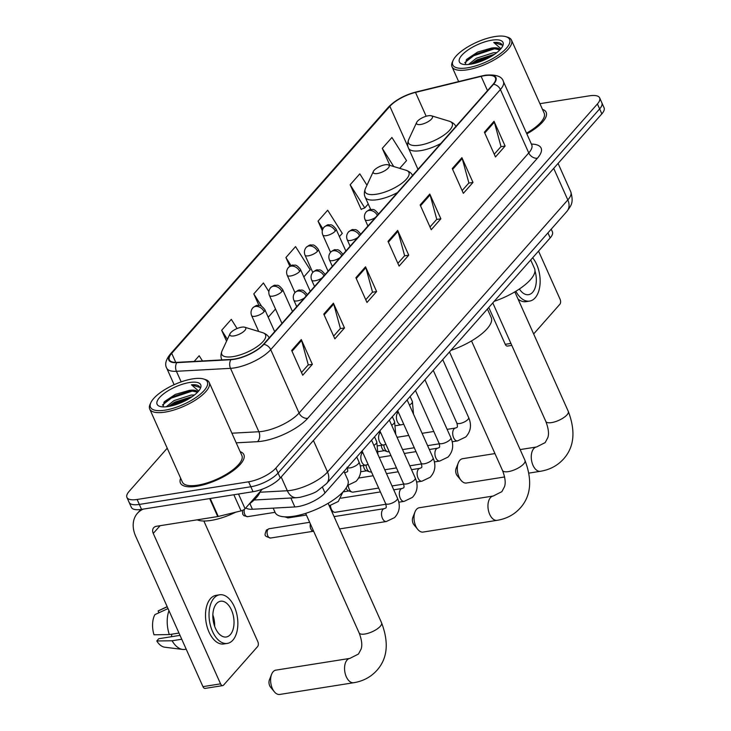 <?xml version="1.0" encoding="UTF-8"?>
<svg xmlns="http://www.w3.org/2000/svg" width="731" height="731" viewBox="0 0 731 731"><rect width="100%" height="100%" fill="white"/><g stroke="black" fill="none" stroke-linecap="round" stroke-linejoin="round"><path stroke-width="1.1" d="M551.22 229.178L552.408 231.846A21.72 7.612 155.9 0 1 550.187 237.922L325.003 492.922A21.72 7.612 155.9 0 1 294.849 506.948L252.433 509.26A21.72 7.612 155.9 0 1 245.844 507.835M167.235 448.213L129.149 491.351A21.72 7.612 -24.1 0 0 126.929 497.427L131.352 507.332A21.72 7.612 -24.1 0 0 141.549 509.379L253.045 491.707A21.72 7.612 -24.1 0 0 280.293 478.001L601.851 113.853A21.72 7.612 -24.1 0 0 604.071 107.768L601.86 102.815A21.72 7.612 -24.1 0 1 599.639 108.901A21.72 7.612 -24.1 0 0 601.86 102.815L599.648 97.863A21.72 7.612 -24.1 0 0 589.451 95.825L539.917 103.674M126.929 497.427A21.72 7.612 -24.1 0 0 137.117 499.474L248.613 481.793A21.72 7.612 -24.1 0 0 275.861 468.096L278.072 473.048L599.639 108.901L278.072 473.048A21.72 7.612 -24.1 0 1 250.834 486.755A21.72 7.612 -24.1 0 0 278.072 473.048L280.293 478.001M137.117 499.474L139.329 504.427L250.834 486.755L139.329 504.427A21.72 7.612 -24.1 0 1 129.14 502.38A21.72 7.612 -24.1 0 0 139.329 504.427L141.549 509.379M180.667 478.248A34.759 12.171 -24.1 0 0 180.411 482.999A34.759 12.171 -24.1 0 0 196.721 486.27A34.759 12.171 -24.1 0 0 230.603 472.509A34.759 12.171 -24.1 0 0 243.862 454.618A34.759 12.171 -24.1 0 0 240.152 451.639A34.759 12.171 -24.1 0 1 243.862 454.618A34.759 12.171 -24.1 0 1 230.603 472.509A34.759 12.171 -24.1 0 1 196.721 486.27A34.759 12.171 -24.1 0 1 180.411 482.999A34.759 12.171 -24.1 0 1 180.667 478.248M484.552 75.677A23.173 8.114 155.9 0 1 495.426 77.861A23.173 8.114 155.9 0 1 493.05 84.339L263.361 344.447A23.173 8.114 155.9 0 1 231.197 359.405L177.121 362.348A23.173 8.114 155.9 0 1 169.354 359.835A23.173 8.114 155.9 0 1 171.721 353.347L389.861 106.324A23.173 8.114 155.9 0 1 415.5 92.398L481.135 76.371A23.173 8.114 155.9 0 1 484.552 75.677M484.808 75.384A23.748 8.315 -24.1 0 0 481.309 76.097L415.674 92.124A23.748 8.315 -24.1 0 0 389.385 106.397L171.255 353.42A23.748 8.315 -24.1 0 0 176.783 362.649L230.868 359.707A23.748 8.315 -24.1 0 0 263.836 344.374L493.516 84.266A23.748 8.315 -24.1 0 0 484.808 75.384M291.651 350.469L302.725 375.231L312.365 364.321L301.291 339.559L291.651 350.469M301.501 372.49L308.263 364.833L301.601 340.427A5.793 4.295 -138.6 0 0 301.291 339.559M308.126 364.988L312.365 364.321M323.778 314.092L334.853 338.855L344.493 327.945L333.409 303.182L323.778 314.092M333.628 336.114L340.39 328.457L333.729 304.05A5.793 4.295 -138.6 0 0 333.409 303.182M340.253 328.612L344.493 327.945M355.896 277.716L366.98 302.479L376.611 291.559L365.537 266.797L355.896 277.716M365.756 299.737L372.518 292.08L365.847 267.674A5.793 4.295 -138.6 0 0 365.537 266.797M372.371 292.236L376.611 291.559M484.397 132.201L495.472 156.964L505.112 146.045L494.037 121.282L484.397 132.201M494.247 154.223L501.009 146.565L494.348 122.159A5.793 4.295 -138.6 0 0 494.037 121.282M500.872 146.721L505.112 146.045M452.27 168.578L463.353 193.34L472.984 182.43L461.91 157.668L452.27 168.578M462.12 190.599L468.882 182.942L462.22 158.536A5.793 4.295 -138.6 0 0 461.91 157.668M468.745 183.097L472.984 182.43M420.151 204.954L431.226 229.717L440.866 218.807L429.782 194.044L420.151 204.954M430.002 226.975L436.763 219.318L430.102 194.912A5.793 4.295 -138.6 0 0 429.782 194.044M436.626 219.474L440.866 218.807M388.024 241.331L399.099 266.102L408.739 255.183L397.664 230.42L388.024 241.331M397.874 263.361L404.636 255.704L397.975 231.288A5.793 4.295 -138.6 0 0 397.664 230.42M404.499 255.859L408.739 255.183M526.832 133.883A34.759 12.171 -24.1 0 0 546.158 112.291A34.759 12.171 -24.1 0 0 542.439 109.312A34.759 12.171 -24.1 0 1 546.158 112.291A34.759 12.171 -24.1 0 1 526.832 133.883M275.861 468.096L597.419 103.948A21.72 7.612 -24.1 0 0 599.648 97.863M237.091 328.539L231.307 319.365L221.667 330.275L226.546 341.194M202.478 360.968L199.179 355.741L194.163 361.425M339.412 236.625L342.291 233.372L327.68 210.226L318.04 221.137L322.307 230.685M366.971 185.217L359.798 173.85L350.158 184.76L361.242 209.523L361.617 209.093M399.711 168.349L406.537 160.619L391.926 137.474L382.286 148.384L389.879 165.361M268.853 291.578L263.425 282.988L253.794 293.899L258.948 305.43M303.822 276.93L310.163 269.757L295.552 246.603L285.912 257.522L289.841 266.294M285.912 257.522L291.048 265.645M318.04 221.137L322.91 228.867M350.158 184.76L364.769 207.906L368.241 203.986M364.769 207.906L361.132 209.276M382.286 148.384L393.744 166.54M267.509 315.637L268.405 317.044L275.496 309.012M253.794 293.899L261.561 306.207M221.667 330.275L227.405 339.367M511.801 345.379L507.415 346.074A3.618 2.065 -99 0 1 505.249 344.319L510.914 343.424M488.765 307.477L505.249 344.319M533.657 333.957L559.891 304.242A3.618 2.065 81 0 0 560.11 299.335L538.546 251.108M519.385 289.01A18.101 10.344 81 0 0 528.559 294.666A18.101 10.344 81 0 0 532.652 292.263A18.101 10.344 81 0 0 534.973 270.927M518.051 299.08A24.616 14.072 81 0 0 526.064 301.656L529.582 301.099A24.616 14.072 81 0 0 535.147 297.837A24.616 14.072 81 0 0 532.634 257.796M515.839 291.267A24.616 14.072 81 0 0 529.582 301.099M467.383 67.837A31.131 10.901 -24.1 0 0 501.923 52.44A31.131 10.901 -24.1 0 0 505.889 36.678A31.131 10.901 -24.1 0 0 495.006 36.55A31.131 10.901 -24.1 0 0 453.174 60.262A31.131 10.901 -24.1 0 0 467.383 67.837M453.174 60.262L452.425 61.879A32.584 11.413 -24.1 0 0 452.005 66.731A32.584 11.413 -24.1 0 0 467.292 69.801A32.584 11.413 -24.1 0 0 499.063 56.899A32.584 11.413 -24.1 0 0 511.49 40.123A32.584 11.413 -24.1 0 0 507.597 37.199L505.889 36.678M526.512 133.17A32.584 11.413 -24.1 0 0 544.175 113.177L511.49 40.123M468.534 64.465L476.347 58.252L493.535 52.723L496.76 52.65M470.81 64.164L477.041 59.805L494.622 54.24M499.949 49.79A18.101 6.341 -24.1 0 0 499.949 49.781A18.101 6.341 -24.1 0 0 491.46 48.082L499.84 49.9M491.799 40.187A23.895 8.37 -24.1 0 0 465.309 51.983A23.895 8.37 -24.1 0 0 462.22 64.09A23.895 8.37 -24.1 0 0 470.6 64.2A23.895 8.37 -24.1 0 0 502.718 45.971A23.895 8.37 -24.1 0 0 491.799 40.187M491.46 48.082L477.59 52.084L466.807 59.248L465.218 64.566M501.932 44.637C500.872 42.846 498.14 42.124 493.754 42.48L500.918 48.703M493.754 42.48L502.087 45.084M464.752 62.656L473.606 55.775L494.403 48.822L497.994 48.675M473.706 63.579L476.374 61.961L492.137 55.867M466.113 60.043L473.259 54.999L494.54 47.999M471.586 64.026L476.027 61.185L494.046 54.633M461.06 480.349L457.222 475.698A5.071 2.897 -99 0 1 456.089 468.516L458.291 462.906A12.308 7.036 81 0 0 461.06 480.349A12.308 7.036 81 0 0 466.442 483.017L504.646 476.959M494.951 453.576L462.595 458.702A12.308 7.036 81 0 0 459.808 460.338A12.308 7.036 81 0 0 458.291 462.906M420.654 124.48A8.69 3.043 -24.1 0 0 430.294 120.186A8.69 3.043 -24.1 0 0 431.409 115.781A8.69 3.043 -24.1 0 0 428.366 115.745A8.69 3.043 -24.1 0 0 416.688 122.369A8.69 3.043 -24.1 0 0 420.654 124.48M494.202 301.318A39.821 13.944 -24.1 0 0 534.525 268.533L530.706 259.98M417.757 529.39L413.92 524.739A5.071 2.897 -99 0 1 412.787 517.548L414.989 511.938A12.308 7.036 81 0 0 417.757 529.39A12.308 7.036 81 0 0 423.139 532.058L497.08 520.335A12.308 7.036 -99 0 1 488.801 511.91A12.308 7.036 -99 0 1 490.446 497.656A12.308 7.036 -99 0 1 493.233 496.02L501.877 491.643L504.554 486.581C504.545 486.069 506.921 482.003 502.517 470.481A12.308 4.313 155.9 0 0 508.292 471.632A12.308 4.313 155.9 0 0 523.725 463.874A12.308 4.313 155.9 0 0 524.986 460.429C532.47 480.221 530.925 496.057 520.335 507.935C514.24 514.679 506.492 518.809 497.08 520.335M493.233 496.02L419.283 507.743A12.308 7.036 81 0 0 416.506 509.37A12.308 7.036 81 0 0 414.989 511.938M377.351 173.521A8.69 3.043 -24.1 0 0 386.991 169.217A8.69 3.043 -24.1 0 0 388.097 164.822A8.69 3.043 -24.1 0 0 385.063 164.786A8.69 3.043 -24.1 0 0 373.386 171.401A8.69 3.043 -24.1 0 0 377.351 173.521M450.899 350.359A39.821 13.944 -24.1 0 0 491.223 317.574L487.403 309.021M274.353 691.782L270.525 687.131A5.071 2.897 -99 0 1 269.383 679.949L271.594 674.338A12.308 7.036 81 0 0 274.353 691.782A12.308 7.036 81 0 0 279.735 694.45L353.685 682.727A12.308 7.036 -99 0 1 345.397 674.302A12.308 7.036 -99 0 1 347.042 660.047A12.308 7.036 -99 0 1 349.829 658.412L358.473 654.035L361.151 648.982C361.151 648.461 363.517 644.395 359.113 632.872A12.308 4.313 155.9 0 0 364.888 634.033A12.308 4.313 155.9 0 0 380.321 626.266A12.308 4.313 155.9 0 0 381.582 622.821C389.075 642.613 387.521 658.448 376.931 670.327C370.836 677.07 363.088 681.201 353.685 682.727M349.829 658.412L275.889 670.135A12.308 7.036 81 0 0 273.102 671.771A12.308 7.036 81 0 0 271.594 674.338M233.957 335.913A8.69 3.043 -24.1 0 0 243.587 331.618A8.69 3.043 -24.1 0 0 244.702 327.214A8.69 3.043 -24.1 0 0 241.659 327.177A8.69 3.043 -24.1 0 0 229.991 333.802A8.69 3.043 -24.1 0 0 233.957 335.913M273.175 508.127L275.121 512.486A39.821 13.944 -24.1 0 0 293.807 516.232A39.821 13.944 -24.1 0 0 332.632 500.47A39.821 13.944 -24.1 0 0 347.828 479.965L343.999 471.413M389.23 451.731L388.636 451.822A6.515 3.728 -99 0 1 387.531 451.712A6.515 3.728 -99 0 1 384.725 448.66A6.515 3.728 -99 0 1 383.821 444.896M387.531 451.712L384.031 450.515A4.706 2.686 -99 0 1 382.011 448.304A4.706 2.686 -99 0 1 381.344 445.298M371.43 471.879L370.845 471.979A6.515 3.728 -99 0 1 369.731 471.87A6.515 3.728 -99 0 1 366.935 468.818A6.515 3.728 -99 0 1 366.03 465.053M369.731 471.87L366.24 470.663A4.706 2.686 -99 0 1 364.212 468.461A4.706 2.686 -99 0 1 363.545 465.455M378.676 488.07L353.046 492.127A6.515 3.728 -99 0 1 351.931 492.018A6.515 3.728 -99 0 1 349.135 488.966A6.515 3.728 -99 0 1 348.23 485.21M351.931 492.018L348.44 490.821A4.706 2.686 -99 0 1 346.421 488.619A4.706 2.686 -99 0 1 346.165 487.97M385.877 504.262L335.246 512.285A6.515 3.728 -99 0 1 334.14 512.175A6.515 3.728 -99 0 1 331.335 509.123A6.515 3.728 -99 0 1 330.43 505.359M313.736 531.437L312.85 531.126A4.706 2.686 -99 0 1 310.821 528.924A4.706 2.686 -99 0 1 310.392 523.944M238.498 494.01L245.068 508.712L262.347 489.149M143.249 509.105A28.966 21.491 -138.6 0 0 137.428 513.308A28.966 21.491 -138.6 0 0 135.664 536.207L202.953 686.647L220.561 683.85L153.263 533.411A7.237 5.373 41.4 0 1 153.711 527.691A7.237 5.373 41.4 0 1 156.37 526.293L217.728 516.561L209.678 498.579M220.561 683.85A3.618 2.065 81 0 0 222.736 685.605L205.128 688.401A3.618 2.065 -99 0 1 202.953 686.647M222.736 685.605A3.618 2.065 81 0 0 223.549 685.13L257.604 646.569A3.618 2.065 81 0 0 257.824 641.654L203.858 521.011M245.068 508.712A3.618 1.27 155.9 0 1 241.066 510.887L218.258 516.461A3.618 1.27 155.9 0 1 217.728 516.561M230.366 634.581A18.101 10.344 81 0 0 232.787 613.62A18.101 10.344 81 0 0 220.607 601.229A18.101 10.344 81 0 0 216.513 603.632A18.101 10.344 81 0 0 214.092 624.594A18.101 10.344 81 0 0 226.272 636.984A18.101 10.344 81 0 0 230.366 634.581M214.658 626.348A18.101 10.344 81 0 0 212.849 614.935M171.319 636.738A14.483 8.279 81 0 0 171.867 634.17M219.583 594.787L216.065 595.354A24.616 14.072 81 0 0 210.501 598.616A24.616 14.072 81 0 0 207.202 627.134A24.616 14.072 81 0 0 223.777 643.974L227.295 643.417A24.616 14.072 81 0 0 232.86 640.155A24.616 14.072 81 0 0 236.159 611.637A24.616 14.072 81 0 0 219.583 594.787A24.616 14.072 81 0 0 214.028 598.059A24.616 14.072 81 0 0 210.72 626.577A24.616 14.072 81 0 0 227.295 643.417M168.98 610.696A23.895 13.651 81 0 0 169.327 634.572L154.003 634.782A18.823 10.755 81 0 1 154.908 614.616L168.039 608.576M178.976 633.046L169.327 634.572M180.018 635.358L158.746 638.73L156.772 640.968L172.096 640.767L181.754 639.232M172.096 640.767A23.895 13.651 81 0 0 182.686 649.439A23.895 13.651 81 0 0 184.925 649.402L186.204 649.201M167.235 606.785L158.124 610.979L158.919 612.77M167.18 606.666L158.947 610.522A18.823 10.755 81 0 0 158.124 610.979M156.772 640.968A18.823 10.755 81 0 0 164.767 647.218L182.686 649.439M165.096 410.155A31.131 10.901 -24.1 0 0 199.627 394.767A31.131 10.901 -24.1 0 0 203.602 379.005A31.131 10.901 -24.1 0 0 192.719 378.868A31.131 10.901 -24.1 0 0 150.888 402.589A31.131 10.901 -24.1 0 0 165.096 410.155M150.888 402.589L150.138 404.197A32.584 11.413 -24.1 0 0 149.718 409.058A32.584 11.413 -24.1 0 0 165.005 412.12A32.584 11.413 -24.1 0 0 196.776 399.227A32.584 11.413 -24.1 0 0 209.203 382.45A32.584 11.413 -24.1 0 0 205.301 379.517L203.602 379.005M149.718 409.058L182.394 482.113A32.584 11.413 -24.1 0 0 197.681 485.174A32.584 11.413 -24.1 0 0 229.452 472.281A32.584 11.413 -24.1 0 0 241.879 455.504L209.203 382.45M197.151 519.823A36.203 12.683 -24.1 0 0 211.031 520.426A36.203 12.683 -24.1 0 0 235.72 512.193M249.116 504.134A36.203 12.683 -24.1 0 0 260.172 491.607M166.239 406.783L174.06 400.579L191.248 395.051L194.473 394.978M168.523 406.482L174.755 402.123L192.335 396.558M197.662 392.108L197.662 392.108A18.101 6.341 -24.1 0 0 189.165 390.409L197.553 392.218M189.512 382.514A23.895 8.37 -24.1 0 0 163.022 394.311A23.895 8.37 -24.1 0 0 159.925 406.409A23.895 8.37 -24.1 0 0 168.304 406.518A23.895 8.37 -24.1 0 0 200.431 388.298A23.895 8.37 -24.1 0 0 189.512 382.514M189.165 390.409L175.303 394.411L164.521 401.575L162.931 406.884M199.645 386.955C198.585 385.164 195.853 384.442 191.467 384.808L198.631 391.03M191.467 384.808L199.801 387.412M162.465 404.983L171.319 398.093L192.116 391.14L195.707 390.994M171.419 405.906L174.088 404.289L189.85 398.185M163.826 402.37L170.972 397.317L192.253 390.327M169.3 406.354L173.74 403.512L191.76 396.96M547.939 232.897L550.187 237.922M249.883 503.549L252.433 509.26M290.856 498.012L294.849 506.948M322.517 487.367L325.003 492.922M259.953 492.228L287.329 490.739A28.966 10.143 -24.1 0 0 291.212 490.309A28.966 10.143 -24.1 0 0 327.534 472.034L567.823 199.929A28.966 10.143 -24.1 0 0 570.783 191.824C573.972 203.2 570.957 205.585 566.936 211.369L326.647 483.483A14.483 10.746 41.4 0 0 327.534 472.034L313.416 440.482M553.705 168.368L567.823 199.929A14.483 10.746 41.4 0 1 566.936 211.369M281.179 476.987L287.329 490.739A14.483 10.015 86.9 0 0 296.484 497.71L254.077 500.013M601.851 113.853L597.419 103.948M253.045 491.707L248.613 481.793M531.391 144.08A36.203 12.683 155.9 0 1 537.404 158.198L307.714 418.306A7.237 5.373 41.4 0 1 299.07 413.042L528.76 152.934A28.966 10.143 -24.1 0 0 531.729 144.829L531.967 145.57M307.714 418.306A36.203 12.683 155.9 0 1 262.31 441.14A36.203 12.683 155.9 0 1 257.458 441.679L236.214 442.831M230.868 359.707A7.237 5.007 86.9 0 0 230.512 368.342L258.865 431.738A28.966 10.143 -24.1 0 0 262.749 431.317A28.966 10.143 -24.1 0 0 299.07 413.042L270.717 349.646A28.966 10.143 155.9 0 1 230.512 368.342L176.427 371.293A28.966 10.143 155.9 0 1 166.723 368.141L174.133 384.707M493.516 84.266A7.237 5.373 -138.6 0 1 500.406 89.538A28.966 10.143 155.9 0 0 503.367 81.433C501.996 76.38 496.02 74.297 485.43 75.192L481.647 75.969A7.237 3.143 76.3 0 0 481.309 76.097M481.647 75.969L416.012 91.996C404.417 95.103 395.169 100.202 388.262 107.293A7.237 5.373 41.4 0 1 389.385 106.397M171.255 353.42A7.237 5.373 -138.6 0 0 170.131 354.316C165.754 359.954 164.621 364.559 166.723 368.141M176.783 362.649A7.237 5.007 86.9 0 0 176.427 371.293L181.169 381.884M263.836 344.374A7.237 5.373 41.4 0 1 270.717 349.646L500.406 89.538L528.76 152.934A7.237 5.373 41.4 0 0 537.404 158.198M231.91 433.209L258.865 431.738A7.237 5.007 -93.1 0 1 257.458 441.679M171.721 353.347L175.769 362.384M481.135 76.371L487.504 90.617M415.5 92.398L426.173 116.256M389.861 106.324L408.126 147.169M388.389 242.144L397.975 231.288M420.517 205.767L430.102 194.912M452.635 169.391L462.22 158.536M484.763 133.015L494.348 122.159M356.262 278.529L365.847 267.674M324.144 314.906L333.729 304.05M292.016 351.282L301.601 340.427M514.834 291.879L568.289 411.389A12.308 4.313 155.9 0 1 567.028 414.833A12.308 4.313 155.9 0 1 551.594 422.6A12.308 4.313 155.9 0 1 545.819 421.44C550.224 432.962 547.848 437.028 547.857 437.549L545.18 442.602L536.536 446.979L520.134 449.583M568.289 411.389C575.781 431.18 574.228 447.016 563.638 458.894C557.543 465.638 549.794 469.768 540.383 471.294A12.308 7.036 -99 0 1 532.104 462.869A12.308 7.036 -99 0 1 533.749 448.615A12.308 7.036 -99 0 1 536.536 446.979M417.986 169.354L408.51 148.183C407.304 145.752 407.395 142.81 408.793 139.365A23.949 8.388 -24.1 0 0 419.722 145.186A23.949 8.388 -24.1 0 0 446.285 133.353A23.949 8.388 -24.1 0 0 449.337 121.227L431.409 115.781M408.51 148.183A26.069 9.128 -24.1 0 0 420.745 150.632A26.069 9.128 -24.1 0 0 440.775 143.541M370.699 209.486L365.208 197.215C363.992 194.793 364.093 191.851 365.491 188.406A23.949 8.388 -24.1 0 0 376.419 194.227A23.949 8.388 -24.1 0 0 402.982 182.384A23.949 8.388 -24.1 0 0 406.034 170.268L388.097 164.822M365.208 197.215A26.069 9.128 -24.1 0 0 377.443 199.673A26.069 9.128 -24.1 0 0 397.472 192.582M221.804 359.615A26.069 9.128 -24.1 0 0 221.959 359.908L221.804 359.615C220.598 357.185 220.689 354.243 222.087 350.798A23.949 8.388 -24.1 0 0 233.015 356.618A23.949 8.388 -24.1 0 0 259.578 344.785A23.949 8.388 -24.1 0 0 262.639 332.66L244.702 327.214M378.338 214.247A7.237 2.54 -24.1 0 0 378.265 213.708C373.331 207.531 372.682 210.062 371.01 209.45C370.416 209.048 368.826 209.852 366.231 211.871A7.237 5.373 41.4 0 1 368.89 210.473A7.237 5.373 -138.6 0 1 377.351 215.362M452.215 441.743L457.533 440.903A6.515 3.728 -99 0 1 453.147 436.444A6.515 3.728 -99 0 1 454.024 428.896A6.515 3.728 -99 0 1 454.207 428.695A6.515 3.728 -99 0 1 455.495 428.028L447.125 429.353M455.495 428.028L456.848 427.452C457.643 427.297 457.615 425.771 456.765 422.883A6.515 2.284 -24.1 0 0 459.826 423.496A6.515 2.284 -24.1 0 0 467.803 419.594A6.515 2.284 -24.1 0 0 468.662 417.565C471.806 424.976 470.837 431.445 465.766 436.955L457.533 440.903M367.921 226.043L365.043 219.62A7.237 2.54 -24.1 0 0 368.442 220.305A7.237 2.54 -24.1 0 0 375.542 217.409M360.538 234.404A7.237 2.54 -24.1 0 0 360.465 233.865C355.531 227.688 354.882 230.219 353.21 229.607C352.616 229.196 351.026 230 348.431 232.029A7.237 5.373 41.4 0 1 351.09 230.63A7.237 5.373 -138.6 0 1 359.551 235.519M434.415 461.901L439.742 461.051A6.515 3.728 -99 0 1 435.356 456.592A6.515 3.728 -99 0 1 436.224 449.044A6.515 3.728 -99 0 1 436.416 448.852A6.515 3.728 -99 0 1 437.695 448.185L429.325 449.51M437.695 448.185L439.057 447.61C439.852 447.454 439.824 445.928 438.965 443.041A6.515 2.284 -24.1 0 0 442.027 443.653A6.515 2.284 -24.1 0 0 450.004 439.751A6.515 2.284 -24.1 0 0 450.863 437.714C454.006 445.133 453.046 451.603 447.975 457.113L439.742 461.051M350.122 246.201L347.252 239.777A7.237 2.54 -24.1 0 0 350.652 240.453A7.237 2.54 -24.1 0 0 357.751 237.557M342.748 254.552A7.237 2.54 -24.1 0 0 342.675 254.013C337.731 247.836 337.092 250.367 335.419 249.764C334.825 249.353 333.226 250.157 330.64 252.177A7.237 5.373 41.4 0 1 333.29 250.779A7.237 5.373 -138.6 0 1 341.752 255.676M416.615 482.049L421.942 481.208A6.515 3.728 -99 0 1 417.556 476.749A6.515 3.728 -99 0 1 418.434 469.201A6.515 3.728 -99 0 1 418.616 469.01A6.515 3.728 -99 0 1 419.905 468.333L411.535 469.667M419.905 468.333L421.257 467.758C422.052 467.602 422.025 466.076 421.175 463.189A6.515 2.284 -24.1 0 0 424.227 463.801A6.515 2.284 -24.1 0 0 432.213 459.9A6.515 2.284 -24.1 0 0 433.072 457.871C436.215 465.291 435.247 471.751 430.175 477.27L421.942 481.208M332.331 266.349L329.453 259.925A7.237 2.54 -24.1 0 0 332.852 260.611A7.237 2.54 -24.1 0 0 339.952 257.714M324.948 274.71A7.237 2.54 -24.1 0 0 324.875 274.171C319.94 267.994 319.292 270.525 317.62 269.913C317.026 269.501 315.436 270.315 312.841 272.334A7.237 5.373 41.4 0 1 315.5 270.936A7.237 5.373 -138.6 0 1 323.961 275.825M398.824 502.206L404.142 501.365A6.515 3.728 -99 0 1 399.756 496.906A6.515 3.728 -99 0 1 400.634 489.359A6.515 3.728 -99 0 1 400.816 489.158A6.515 3.728 -99 0 1 402.105 488.491L393.735 489.816M402.105 488.491L403.457 487.915C404.252 487.76 404.225 486.234 403.375 483.346A6.515 2.284 -24.1 0 0 406.436 483.959A6.515 2.284 -24.1 0 0 414.413 480.057A6.515 2.284 -24.1 0 0 415.272 478.019C418.415 485.439 417.447 491.908 412.375 497.418L404.142 501.365M314.531 286.506L311.653 280.083A7.237 2.54 -24.1 0 0 315.052 280.768A7.237 2.54 -24.1 0 0 322.152 277.871M306.399 515.026L288.37 517.877A4.706 2.686 -99 0 1 286.324 516.881M307.148 294.858A7.237 2.54 -24.1 0 0 307.075 294.319C302.141 288.151 301.492 290.682 299.82 290.07C299.226 289.659 297.636 290.463 295.041 292.482A7.237 5.373 41.4 0 1 297.7 291.084A7.237 5.373 -138.6 0 1 306.161 295.982M268.039 529.363A4.706 2.686 -99 0 1 269.099 528.741L266.312 530.267A4.706 3.491 41.4 0 1 268.039 529.363A4.706 2.686 -99 0 0 267.409 534.818A4.706 2.686 -99 0 0 270.571 538.034L313.252 531.273M339.586 528.924L386.352 521.514A6.515 3.728 -99 0 1 381.966 517.055A6.515 3.728 -99 0 1 382.834 509.507A6.515 3.728 -99 0 1 383.026 509.315A6.515 3.728 -99 0 1 384.305 508.648L334.076 516.607M384.305 508.648L385.666 508.072C386.461 507.908 386.434 506.391 385.575 503.495A6.515 2.284 -24.1 0 0 388.636 504.116A6.515 2.284 -24.1 0 0 396.613 500.205A6.515 2.284 -24.1 0 0 397.472 498.177C400.615 505.596 399.656 512.056 394.585 517.575L386.352 521.514M296.731 306.654L293.862 300.24A7.237 2.54 -24.1 0 0 297.261 300.916A7.237 2.54 -24.1 0 0 304.361 298.02M335.291 231.097A7.237 2.54 -24.1 0 0 336.032 229.068C331.097 222.891 330.449 225.422 328.776 224.81C328.182 224.408 326.593 225.212 323.997 227.231A7.237 5.373 41.4 0 1 326.656 225.833A7.237 5.373 -138.6 0 1 335.291 231.097A7.237 2.54 -24.1 0 1 326.218 235.665A7.237 2.54 -24.1 0 1 322.819 234.98C321.713 232.156 322.115 229.571 323.997 227.231M403.74 424.218L401.237 424.812A6.515 3.728 -99 0 1 397.326 421.65A6.515 3.728 -99 0 1 397.911 412.613A6.515 3.728 -99 0 1 398.377 412.247M409.461 405.093A6.515 2.284 -24.1 0 0 411.507 403.503A6.515 2.284 -24.1 0 0 412.366 401.474L413.536 414.194M317.501 251.245A7.237 2.54 -24.1 0 0 318.241 249.225C313.297 243.048 312.649 245.579 310.986 244.967C310.392 244.556 308.793 245.36 306.198 247.389A7.237 5.373 41.4 0 1 308.857 245.991A7.237 5.373 -138.6 0 1 317.501 251.245A7.237 2.54 -24.1 0 1 308.418 255.813A7.237 2.54 -24.1 0 1 305.019 255.137C303.922 252.305 304.315 249.728 306.198 247.389M385.941 444.375L383.437 444.969A6.515 3.728 -99 0 1 379.526 441.807A6.515 3.728 -99 0 1 380.111 432.761A6.515 3.728 -99 0 1 380.586 432.396M391.661 425.25A6.515 2.284 -24.1 0 0 393.707 423.66A6.515 2.284 -24.1 0 0 394.566 421.623L395.736 434.351M299.701 271.402A7.237 2.54 -24.1 0 0 300.441 269.373C295.498 263.197 294.858 265.728 293.186 265.125C292.592 264.713 290.993 265.517 288.407 267.537A7.237 5.373 41.4 0 1 291.066 266.139A7.237 5.373 -138.6 0 1 299.701 271.402A7.237 2.54 -24.1 0 1 290.618 275.971A7.237 2.54 -24.1 0 1 287.219 275.285C286.123 272.462 286.515 269.876 288.407 267.537M368.141 464.523L365.646 465.117A6.515 3.728 -99 0 1 361.735 461.955A6.515 3.728 -99 0 1 362.32 452.918A6.515 3.728 -99 0 1 362.786 452.553M373.87 445.407A6.515 2.284 -24.1 0 0 375.908 443.808A6.515 2.284 -24.1 0 0 376.767 441.78L377.936 454.499M281.901 291.559A7.237 2.54 -24.1 0 0 282.641 289.531C277.707 283.354 277.058 285.885 275.386 285.273C274.792 284.862 273.202 285.675 270.607 287.694A7.237 5.373 41.4 0 1 273.266 286.296A7.237 5.373 -138.6 0 1 281.901 291.559A7.237 2.54 -24.1 0 1 272.827 296.128A7.237 2.54 -24.1 0 1 269.428 295.443C268.323 292.61 268.725 290.033 270.607 287.694M344.676 472.93A6.515 3.728 -99 0 1 345.809 472.4L344.529 472.601M347.362 467.602A6.515 2.284 -24.1 0 0 350.131 467.867A6.515 2.284 -24.1 0 0 358.117 463.966A6.515 2.284 -24.1 0 0 358.976 461.937C362.119 469.348 361.151 475.817 356.079 481.327L347.846 485.274A6.515 3.728 -99 0 1 347.581 485.302M264.11 311.708A7.237 2.54 -24.1 0 0 264.85 309.679C259.907 303.511 259.258 306.042 257.595 305.43C257.001 305.019 255.402 305.823 252.807 307.852A7.237 5.373 41.4 0 1 255.466 306.444A7.237 5.373 -138.6 0 1 264.11 311.708A7.237 2.54 -24.1 0 1 255.028 316.276A7.237 2.54 -24.1 0 1 251.628 315.6C250.532 312.767 250.925 310.182 252.807 307.852M275.039 512.312L247.608 516.662A4.706 2.686 -99 0 1 244.775 514.359A4.706 2.686 -99 0 1 244.364 509.352M342.885 492.054L338.279 501.484L330.046 505.423A6.515 3.728 -99 0 1 329.041 505.349M153.263 533.411L160.071 525.708M210.226 498.487L218.258 516.461M241.066 510.887L233.847 494.75M326.647 483.483L317.683 490.684C315.244 492.749 309.323 494.96 299.902 497.336L296.484 497.71M570.783 191.824L558.082 163.415M388.262 107.293L170.131 354.316M503.367 81.433L531.729 144.829M458.648 81.58L452.005 66.731M540.383 471.294L528.97 473.103M456.098 126.892C455.102 124.371 452.845 122.479 449.337 121.227M416.688 122.369L408.793 139.365M492.795 302.908L545.819 421.44M471.522 340.911L524.986 460.429M412.796 175.933C411.8 173.411 409.543 171.52 406.034 170.268M373.386 171.401L365.491 188.406M449.492 351.949L502.517 470.481M328.128 503.312L381.582 622.821M269.392 338.325C268.396 335.803 266.139 333.912 262.639 332.66M229.991 333.802L222.087 350.798M305.649 513.363L359.113 632.872M442.739 359.606L468.662 417.565M439.267 443.799L427.598 445.645M414.267 447.756L402.562 449.611M378.494 451.594L384.442 450.652M433.255 370.334L456.765 422.883M365.043 219.62C363.947 216.796 364.34 214.21 366.231 211.871M433.794 431.473L422.089 433.328M408.757 435.438L397.052 437.293M424.939 379.755L450.863 437.714M421.467 463.947L409.808 465.802M396.467 467.913L384.771 469.768M360.703 471.751L366.642 470.81M415.464 390.491L438.965 443.041M347.252 239.777C346.156 236.945 346.549 234.368 348.431 232.029M415.994 451.621L404.289 453.476M390.957 455.587L379.252 457.451M407.14 399.912L433.072 457.871M403.676 484.105L392.008 485.951M343.049 491.881L348.851 490.958M397.664 410.648L421.175 463.189M329.453 259.925C328.356 257.102 328.749 254.516 330.64 252.177M398.203 471.778L386.498 473.633M373.166 475.744L358.693 478.037M389.349 420.069L415.272 478.019M379.864 430.797L403.375 483.346M311.653 280.083C310.556 277.25 310.949 274.673 312.841 272.334M380.403 491.926L340.902 498.195M331.719 511.344L334.14 512.175M288.37 517.877L284.606 516.835M371.549 440.217L397.472 498.177M362.073 450.954L385.575 503.495M293.862 300.24C292.765 297.407 293.158 294.821 295.041 292.482M269.099 528.741L309.652 522.309M270.571 538.034C263.772 535.905 264.485 535.677 266.312 530.267M410.146 396.513L412.366 401.474M398.304 412.083L396.083 412.43M345.854 251.025L336.032 229.068M401.237 424.812L395.91 425.652M330.549 252.277L322.819 234.98M392.346 416.67L394.566 421.623M380.513 432.231L378.292 432.588M328.064 271.183L318.241 249.225M383.437 444.969L378.119 445.809M312.758 272.425L305.019 255.137M374.546 436.818L376.767 441.78M362.713 452.388L360.493 452.736M310.264 291.331L300.441 269.373M365.646 465.117L360.319 465.967M294.959 292.583L287.219 275.285M347.079 467.255C347.929 470.143 347.956 471.669 347.161 471.824L345.809 472.4M356.755 456.976L358.976 461.937M292.464 311.488L282.641 289.531M281.938 323.413L269.428 295.443M274.673 331.646L264.85 309.679M330.046 505.423L329.133 505.569M247.608 516.662L243.926 515.684L242.738 514.258L242.436 510.43M258.737 331.481L251.628 315.6M137.428 513.308L140.8 509.489"/></g></svg>
